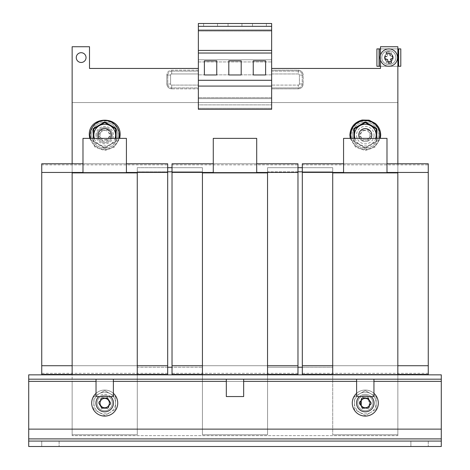 <?xml version="1.0" encoding="UTF-8"?>
<svg xmlns="http://www.w3.org/2000/svg" width="470" height="470" viewBox="0 0 470 470"><rect width="100%" height="100%" fill="white"/><g stroke="black" fill="none" stroke-linecap="round" stroke-linejoin="round"><path stroke-width="0.35" stroke-dasharray="2.35 1.76" d="M86.039 57.593A4.888 4.888 0 0 1 81.151 62.475A4.888 4.888 0 0 1 76.269 57.593A4.888 4.888 0 0 0 81.151 62.475A4.888 4.888 0 0 0 86.039 57.593A4.888 4.888 0 0 1 81.151 62.475A4.888 4.888 0 0 1 76.269 57.593A4.888 4.888 0 0 1 81.151 52.705A4.888 4.888 0 0 1 86.039 57.593A4.888 4.888 0 0 0 81.151 52.705A4.888 4.888 0 0 0 76.269 57.593A4.888 4.888 0 0 1 81.151 52.705A4.888 4.888 0 0 1 86.039 57.593M59.114 441.072L59.114 446.5L41.742 446.5L59.114 446.5L41.742 446.5L59.114 446.5L59.114 441.072L41.742 441.072L41.742 446.5L41.742 441.072L59.114 441.072L41.742 441.072L59.114 441.072L59.114 446.5L59.114 441.072M428.258 441.072L428.258 446.5L410.886 446.5L428.258 446.5L410.886 446.5L428.258 446.5L428.258 441.072L410.886 441.072L410.886 446.5L410.886 441.072L428.258 441.072L410.886 441.072L428.258 441.072L428.258 446.5L428.258 441.072M235 23.5L228.05 23.5L235 23.5M235 26.32L228.05 26.32L235 26.32M259.428 23.5L266.378 23.5L259.428 23.5M259.428 26.32L266.378 26.32L259.428 26.32M210.572 23.5L203.622 23.5L210.572 23.5M210.572 26.32L203.622 26.32L210.572 26.32M99.07 138.368A6.515 6.515 0 0 0 111.225 135.113A6.515 6.515 0 0 0 104.71 128.598A6.515 6.515 0 0 0 98.201 135.113A6.515 6.515 0 0 0 110.356 138.368M92.678 140.101A13.031 13.031 0 0 0 109.704 147.145A13.031 13.031 0 0 0 116.748 130.119A13.031 13.031 0 0 0 99.722 123.075A13.031 13.031 0 0 0 92.678 140.101A13.031 13.031 0 0 0 109.704 147.145A13.031 13.031 0 0 0 116.748 130.119A13.031 13.031 0 0 0 99.722 123.075A13.031 13.031 0 0 0 92.678 140.101M72.139 172.895L137.263 172.895M104.704 374.843L72.139 374.843L104.704 374.843M82.984 138.368L126.418 138.368M104.704 379.184L96.027 379.184L104.704 379.184M96.027 396.557L113.376 396.557M202.429 172.895L267.548 172.895M234.988 374.843L202.429 374.843L234.988 374.843M213.274 138.368L256.702 138.368M234.988 379.184L243.666 379.184L234.988 379.184M226.317 396.557L243.666 396.557M332.713 172.895L397.837 172.895M365.278 374.843L332.713 374.843L365.278 374.843M343.564 138.368L386.992 138.368M365.278 379.184L356.601 379.184L365.278 379.184M356.601 396.557L373.95 396.557M104.71 398.396L101.673 397.808L104.71 398.396A4.676 4.676 0 0 0 100.662 400.734C100.797 397.843 102.149 397.068 104.71 398.396L104.71 398.396A4.676 4.676 0 0 1 108.764 400.734C108.629 397.843 107.278 397.068 104.71 398.396M104.71 407.748A4.676 4.676 0 0 1 100.662 400.734L101.673 397.808L98.635 403.072L101.673 408.336L100.662 405.41C98.23 403.848 98.23 402.291 100.662 400.734C98.23 402.291 98.23 403.848 100.662 405.41C100.797 408.295 102.149 409.076 104.71 407.748A4.676 4.676 0 0 0 108.764 400.734C111.196 402.291 111.196 403.848 108.764 405.41C111.196 403.848 111.196 402.291 108.764 400.734L107.753 397.808L110.791 403.06L107.753 408.336L108.764 405.41C108.629 408.295 107.278 409.076 104.71 407.748L107.753 408.336L101.69 408.348M117.741 403.072A13.031 13.031 0 0 1 104.71 416.097A13.031 13.031 0 0 1 91.685 403.072A13.031 13.031 0 0 0 104.71 416.097A13.031 13.031 0 0 0 117.741 403.072A13.031 13.031 0 0 0 104.71 390.041A13.031 13.031 0 0 0 91.685 403.072A13.031 13.031 0 0 1 104.71 390.041A13.031 13.031 0 0 1 117.741 403.072A13.031 13.031 0 0 0 104.71 390.041A13.031 13.031 0 0 1 113.376 393.343A13.031 13.031 0 0 0 96.027 393.361A13.031 13.031 0 0 1 104.71 390.041A13.031 13.031 0 0 0 91.685 403.072A13.031 13.031 0 0 0 104.71 416.097A13.031 13.031 0 0 0 116.748 398.078A13.031 13.031 0 0 0 99.722 391.034A13.031 13.031 0 0 0 92.678 408.06A13.031 13.031 0 0 0 109.704 415.104A13.031 13.031 0 0 0 116.748 398.078M366.165 398.272L368.327 397.808L369.338 405.41L368.327 408.336L362.264 408.348L361.236 405.41A4.676 4.676 0 0 0 365.29 407.748L368.327 408.336L369.338 405.41C371.77 403.848 371.77 402.291 369.338 400.734A4.676 4.676 0 0 0 361.236 400.734A4.676 4.676 0 0 0 361.236 405.41C361.371 408.295 362.723 409.076 365.29 407.748A4.676 4.676 0 0 0 369.338 400.734C371.77 402.291 371.77 403.848 369.338 405.41C369.203 408.295 367.851 409.076 365.29 407.748M365.102 398.39L362.247 397.808L361.236 400.734C358.804 402.291 358.804 403.848 361.236 405.41M378.315 403.072A13.031 13.031 0 0 1 365.29 416.097A13.031 13.031 0 0 1 352.259 403.072A13.031 13.031 0 0 0 365.29 416.097A13.031 13.031 0 0 0 378.315 403.072A13.031 13.031 0 0 0 365.29 390.041A13.031 13.031 0 0 0 352.259 403.072A13.031 13.031 0 0 0 365.29 416.097A13.031 13.031 0 0 0 378.315 403.072A13.031 13.031 0 0 0 365.29 390.041A13.031 13.031 0 0 1 373.95 393.343A13.031 13.031 0 0 0 356.601 393.361A13.031 13.031 0 0 1 365.29 390.041A13.031 13.031 0 0 0 352.259 403.072A13.031 13.031 0 0 1 365.29 390.041A13.031 13.031 0 0 1 378.315 403.072A13.031 13.031 0 0 0 360.296 391.034A13.031 13.031 0 0 0 353.252 408.06A13.031 13.031 0 0 0 370.278 415.104A13.031 13.031 0 0 0 377.322 398.078M389.724 53.339A4.342 4.342 0 0 0 384.595 56.717A4.342 4.342 0 0 0 387.973 61.846A4.342 4.342 0 0 1 384.595 56.717A4.342 4.342 0 0 1 389.724 53.339A4.342 4.342 0 0 0 384.595 56.717A4.342 4.342 0 0 0 387.973 61.846A4.342 4.342 0 0 0 393.102 58.468A4.342 4.342 0 0 0 389.724 53.339A4.342 4.342 0 0 0 384.595 56.717A4.342 4.342 0 0 0 387.973 61.846A4.342 4.342 0 0 0 393.102 58.468A4.342 4.342 0 0 0 389.724 53.339A4.342 4.342 0 0 1 393.102 58.468A4.342 4.342 0 0 1 387.973 61.846A4.342 4.342 0 0 0 393.102 58.468A4.342 4.342 0 0 0 389.724 53.339M388.849 64.649A7.056 7.056 0 0 0 395.904 57.593A7.056 7.056 0 0 0 388.849 50.537A7.056 7.056 0 0 1 395.904 57.593A7.056 7.056 0 0 1 388.849 64.649A7.056 7.056 0 0 1 381.793 57.593A7.056 7.056 0 0 1 388.849 50.537A7.056 7.056 0 0 0 381.793 57.593A7.056 7.056 0 0 0 388.849 64.649A7.056 7.056 0 0 0 395.904 57.593A7.056 7.056 0 0 0 388.849 50.537A7.056 7.056 0 0 1 395.904 57.593A7.056 7.056 0 0 1 388.849 64.649A7.056 7.056 0 0 1 381.793 57.593A7.056 7.056 0 0 1 388.849 50.537A7.056 7.056 0 0 0 381.793 57.593A7.056 7.056 0 0 0 388.849 64.649M72.139 163.777L72.139 172.461L137.287 172.461L137.287 167.684L202.429 167.684L202.429 172.461L267.571 172.461L267.571 171.809L332.713 171.809L332.713 172.461L397.861 172.461L397.861 46.736L380.488 46.736L397.861 46.736L380.488 46.736L380.488 59.949A8.683 8.683 0 0 0 397.356 59.338A8.683 8.683 0 0 0 390.594 49.086A8.683 8.683 0 0 0 380.488 55.237L380.488 59.949A8.683 8.683 0 0 1 380.488 55.237A8.683 8.683 0 0 0 380.488 59.949L380.488 68.45L271.642 68.45L380.488 68.45L271.642 68.45L271.642 98.635L271.642 87.913L298.297 87.913A3.936 3.936 0 0 0 302.234 83.977L302.234 75.071C302.004 72.68 300.688 71.37 298.297 71.135L271.642 71.135L271.642 68.45L271.642 70.195L298.297 70.195C301.205 70.43 302.827 72.057 303.173 75.071C302.944 72.169 301.317 70.541 298.297 70.195L271.642 70.195L271.642 73.954L298.297 73.954L298.297 71.135C300.688 71.37 302.004 72.68 302.234 75.071L302.234 83.977C302.004 86.368 300.688 87.679 298.297 87.913L298.297 88.854C301.205 88.619 302.827 86.991 303.173 83.977C302.944 86.88 301.317 88.507 298.297 88.854L271.642 88.854L271.642 71.135L298.297 71.135L298.297 70.195L298.297 73.954A1.116 1.116 0 0 1 299.413 75.071L299.413 83.977L299.413 75.071L303.173 75.071L303.173 83.977L303.173 75.071L299.413 75.071A1.116 1.116 0 0 0 298.297 73.954L271.642 73.954L271.642 87.913L298.297 87.913L298.297 85.094L271.642 85.094L298.297 85.094L298.297 88.854L271.642 88.854L271.642 98.635L198.358 98.635L198.358 68.45L89.512 68.45L89.512 46.736L72.139 46.736L89.512 46.736L89.512 68.45L89.512 46.736L72.139 46.736L72.139 172.461L137.287 172.461L72.139 172.461L137.287 172.461L72.139 172.461L137.287 172.461L137.287 167.684L202.429 167.684L202.429 172.461L267.571 172.461L267.571 167.684L332.713 167.684L332.713 172.461L397.861 172.461L397.861 46.736L397.861 172.461L332.713 172.461L397.861 172.461L332.713 172.461L332.713 167.684L332.713 172.461L332.713 167.684L267.571 167.684L302.316 167.684M390.594 49.086A8.683 8.683 0 0 0 380.342 55.848A8.683 8.683 0 0 0 387.104 66.1A8.683 8.683 0 0 0 397.356 59.338A8.683 8.683 0 0 0 390.594 49.086A8.683 8.683 0 0 0 380.342 55.848A8.683 8.683 0 0 0 387.104 66.1M388.367 51.841A5.775 5.775 0 0 1 391.557 52.493L391.204 54.215A4.118 4.118 0 0 0 388.014 53.556L387.58 55.672L388.014 53.556M385.453 55.231L385.471 55.237A4.118 4.118 0 0 0 385.447 55.266L384.807 58.386A4.118 4.118 0 0 0 384.812 58.427L386.928 58.862L384.801 58.421M392.25 59.913L390.118 59.514L389.33 63.344A5.775 5.775 0 0 1 386.14 62.686L386.493 60.971A4.118 4.118 0 0 0 389.683 61.629L390.118 59.514L392.227 59.949A4.118 4.118 0 0 0 392.25 59.913L392.891 56.8A4.118 4.118 0 0 0 392.885 56.758L390.77 56.324L391.204 54.215M387.973 53.339A4.342 4.342 0 0 1 393.102 56.717A4.342 4.342 0 0 1 389.724 61.846A4.342 4.342 0 0 0 393.102 56.717A4.342 4.342 0 0 0 387.973 53.339A4.342 4.342 0 0 1 393.102 56.717A4.342 4.342 0 0 1 389.724 61.846A4.342 4.342 0 0 1 384.595 58.468A4.342 4.342 0 0 1 387.973 53.339A4.342 4.342 0 0 1 393.102 56.717A4.342 4.342 0 0 1 389.724 61.846A4.342 4.342 0 0 1 384.595 58.468A4.342 4.342 0 0 1 387.973 53.339A4.342 4.342 0 0 0 384.595 58.468A4.342 4.342 0 0 0 389.724 61.846A4.342 4.342 0 0 1 384.595 58.468A4.342 4.342 0 0 1 387.973 53.339M387.104 49.086A8.683 8.683 0 0 1 397.356 55.848A8.683 8.683 0 0 1 390.594 66.1M384.812 56.758L386.928 56.324M379.472 135.113A14.188 14.188 0 0 0 365.29 120.925A14.188 14.188 0 0 0 351.102 135.113A14.188 14.188 0 0 0 365.29 149.301A14.188 14.188 0 0 0 379.472 135.113M359.644 138.368A6.515 6.515 0 0 0 371.799 135.113A6.515 6.515 0 0 0 365.29 128.598A6.515 6.515 0 0 0 358.774 135.113A6.515 6.515 0 0 0 365.29 141.629A6.515 6.515 0 0 1 358.774 135.113A6.515 6.515 0 0 1 365.29 128.598A6.515 6.515 0 0 0 358.774 135.113A6.515 6.515 0 0 0 365.29 141.629A6.515 6.515 0 0 1 358.774 135.113A6.515 6.515 0 0 1 365.29 128.598A6.515 6.515 0 0 1 371.799 135.113A6.515 6.515 0 0 1 365.29 141.629A6.515 6.515 0 0 1 358.774 135.113A6.515 6.515 0 0 1 365.29 128.598A6.515 6.515 0 0 1 371.799 135.113A6.515 6.515 0 0 1 365.29 141.629A6.515 6.515 0 0 0 371.799 135.113A6.515 6.515 0 0 0 365.29 128.598A6.515 6.515 0 0 1 371.799 135.113A6.515 6.515 0 0 1 365.29 141.629A6.515 6.515 0 0 0 370.93 138.368M112.312 403.072A7.602 7.602 0 0 0 104.71 395.47A7.602 7.602 0 0 0 97.114 403.072A7.602 7.602 0 0 1 104.71 395.47A7.602 7.602 0 0 1 112.312 403.072A7.602 7.602 0 0 0 104.71 395.47A7.602 7.602 0 0 0 97.114 403.072A7.602 7.602 0 0 0 104.71 410.668A7.602 7.602 0 0 0 112.312 403.072A7.602 7.602 0 0 0 104.71 395.47A7.602 7.602 0 0 0 97.114 403.072A7.602 7.602 0 0 0 104.71 410.668A7.602 7.602 0 0 0 112.312 403.072A7.602 7.602 0 0 1 104.71 410.668A7.602 7.602 0 0 1 97.114 403.072A7.602 7.602 0 0 0 104.71 410.668A7.602 7.602 0 0 0 112.312 403.072M372.886 403.072A7.602 7.602 0 0 0 365.29 395.47A7.602 7.602 0 0 0 357.688 403.072A7.602 7.602 0 0 1 365.29 395.47A7.602 7.602 0 0 1 372.886 403.072A7.602 7.602 0 0 0 365.29 395.47A7.602 7.602 0 0 0 357.688 403.072A7.602 7.602 0 0 0 365.29 410.668A7.602 7.602 0 0 0 372.886 403.072A7.602 7.602 0 0 0 365.29 395.47A7.602 7.602 0 0 0 357.688 403.072A7.602 7.602 0 0 0 365.29 410.668A7.602 7.602 0 0 0 372.886 403.072A7.602 7.602 0 0 1 365.29 410.668A7.602 7.602 0 0 1 357.688 403.072A7.602 7.602 0 0 0 365.29 410.668A7.602 7.602 0 0 0 372.886 403.072M112.312 135.113A7.602 7.602 0 0 0 104.71 127.511A7.602 7.602 0 0 0 97.114 135.113A7.602 7.602 0 0 0 104.71 142.715A7.602 7.602 0 0 0 112.312 135.113A7.602 7.602 0 0 0 104.71 127.511A7.602 7.602 0 0 0 97.114 135.113A7.602 7.602 0 0 0 104.71 142.715A7.602 7.602 0 0 0 112.312 135.113M91.685 135.113A13.031 13.031 0 0 1 104.71 122.083A13.031 13.031 0 0 1 117.741 135.113A13.031 13.031 0 0 0 104.71 122.083A13.031 13.031 0 0 0 91.685 135.113A13.031 13.031 0 0 0 104.71 148.144A13.031 13.031 0 0 0 117.741 135.113A13.031 13.031 0 0 1 104.71 148.144A13.031 13.031 0 0 1 91.685 135.113M95.951 135.113A8.76 8.76 0 0 1 104.71 126.354A8.76 8.76 0 0 1 113.476 135.113A8.76 8.76 0 0 1 104.71 143.873A8.76 8.76 0 0 1 95.951 135.113M104.71 139.79L107.753 140.377C105.145 138.82 100.374 142.551 100.662 137.452C96.103 135.154 101.72 132.887 101.673 129.849L100.662 132.775C98.23 134.332 98.23 135.895 100.662 137.452C100.797 140.336 102.149 141.118 104.71 139.79A4.676 4.676 0 0 0 108.764 132.775A4.676 4.676 0 0 0 100.662 132.775A4.676 4.676 0 0 0 104.71 139.79M352.259 135.113A13.031 13.031 0 0 1 365.29 122.083A13.031 13.031 0 0 1 378.315 135.113A13.031 13.031 0 0 1 365.29 148.144A13.031 13.031 0 0 1 352.259 135.113A13.031 13.031 0 0 0 365.29 148.144A13.031 13.031 0 0 0 378.315 135.113A13.031 13.031 0 0 0 365.29 122.083A13.031 13.031 0 0 0 352.259 135.113M374.049 135.113A8.76 8.76 0 0 1 365.29 143.873A8.76 8.76 0 0 1 356.524 135.113A8.76 8.76 0 0 1 365.29 126.354A8.76 8.76 0 0 1 374.049 135.113M365.29 130.437L362.247 129.849C364.855 131.406 369.626 127.675 369.338 132.775C373.897 135.072 368.28 137.34 368.327 140.377L369.338 137.452C371.77 135.895 371.77 134.332 369.338 132.775C369.203 129.89 367.851 129.109 365.29 130.437A4.676 4.676 0 0 0 361.236 137.452A4.676 4.676 0 0 0 369.338 137.452A4.676 4.676 0 0 0 365.29 130.437M361.242 400.722L362.247 397.808L368.31 397.796M356.524 403.072A8.76 8.76 0 0 1 365.29 394.312A8.76 8.76 0 0 1 374.049 403.072A8.76 8.76 0 0 1 365.29 411.832A8.76 8.76 0 0 1 356.524 403.072M113.476 403.072A8.76 8.76 0 0 1 104.71 411.832A8.76 8.76 0 0 1 95.951 403.072A8.76 8.76 0 0 1 104.71 394.312A8.76 8.76 0 0 1 113.476 403.072M97.69 138.021A7.602 7.602 0 0 0 107.624 142.134A7.602 7.602 0 0 0 111.731 132.199A7.602 7.602 0 0 1 107.624 142.134A7.602 7.602 0 0 1 97.69 138.021A7.602 7.602 0 0 1 101.802 128.093A7.602 7.602 0 0 1 111.731 132.199A7.602 7.602 0 0 0 101.802 128.093A7.602 7.602 0 0 0 97.69 138.021M167.684 373.321L41.742 373.321L41.742 374.408L167.684 374.408L41.742 374.408L41.742 365.725L167.684 365.725L41.742 365.725L167.684 365.725L41.742 365.725L41.742 374.408L167.684 374.408L167.684 172.461L41.742 172.461L41.742 163.777L41.742 172.461L41.742 163.777L167.684 163.777L41.742 163.777L167.684 163.777L167.684 172.461L41.742 172.461L167.684 172.461L41.742 172.461L167.684 172.461L167.684 164.864L41.742 164.864M137.287 374.843L137.287 381.358L72.139 381.358L137.287 381.358L137.287 365.725L72.139 365.725L137.287 365.725L72.139 365.725L137.287 365.725L72.139 365.725L72.139 435.643L397.861 435.643L397.861 370.501L397.861 435.643L72.139 435.643L72.139 365.725L137.287 365.725L137.287 434.774L137.287 374.408M167.684 164.864L167.684 172.461M126.418 163.777L82.984 163.777M126.418 172.461L82.984 172.461M137.263 365.725L72.139 365.725M137.263 374.408L72.139 374.408M41.742 373.321L41.742 172.461M167.684 365.725L41.742 365.725M72.139 172.461L72.139 46.736L72.139 172.461M198.358 30.168L198.358 109.275L271.642 109.275L198.358 109.275L198.358 98.635L271.642 98.635L271.642 23.5L271.642 26.32L198.358 26.32L198.358 30.168L271.642 30.168L198.358 30.168L271.642 30.168L271.642 109.275L271.642 98.635L198.358 98.635L271.642 98.635L198.358 98.635L271.642 98.635L271.642 68.45M297.974 167.684L267.571 167.684L267.571 172.461L267.571 167.684L267.571 172.461L202.429 172.461L202.429 167.684L137.287 167.684L137.287 172.461L137.287 171.809L202.429 171.809L202.429 172.461L202.429 167.684L172.026 167.684M198.358 26.32L271.642 26.32L198.358 26.32L198.358 23.5L271.642 23.5L198.358 23.5L198.358 31.073L198.358 23.5L271.642 23.5L271.642 31.073L198.358 31.073L198.358 59.761L198.358 31.073L271.642 31.073L271.642 59.761L198.358 59.761L271.642 59.761L198.358 59.761L198.358 61.934L198.358 59.761L271.642 59.761L271.642 61.934L198.358 61.934L198.358 74.865L198.358 61.934L271.642 61.934L271.642 74.865L198.358 74.865L198.358 97.695L198.358 74.865L271.642 74.865L271.642 97.695L198.358 97.695L271.642 97.695L271.642 98.635L198.358 98.635L198.358 104.869L271.642 104.869L198.358 104.869L198.358 108.306L271.642 108.306L198.358 108.306L198.358 109.275L271.642 109.275L271.642 98.635L198.358 98.635L198.358 87.913L171.703 87.913L171.703 88.854C168.795 88.619 167.173 86.991 166.826 83.977C167.056 86.88 168.683 88.507 171.703 88.854L198.358 88.854L198.358 73.954L171.703 73.954L171.703 71.135C169.312 71.37 167.996 72.68 167.767 75.071L167.767 83.977C167.996 86.368 169.312 87.679 171.703 87.913L198.358 87.913L198.358 68.45L89.512 68.45L198.358 68.45L198.358 70.195L171.703 70.195C168.795 70.43 167.173 72.057 166.826 75.071C167.056 72.169 168.683 70.541 171.703 70.195L198.358 70.195L198.358 73.954L171.703 73.954L171.703 71.135L198.358 71.135L171.703 71.135L171.703 70.195L171.703 71.135C169.312 71.37 167.996 72.68 167.767 75.071L166.826 75.071L166.826 83.977L166.826 75.071L170.587 75.071A1.116 1.116 0 0 1 171.703 73.954A1.116 1.116 0 0 0 170.587 75.071L170.587 83.977L170.587 75.071L167.767 75.071L167.767 83.977L166.826 83.977L170.587 83.977A1.116 1.116 0 0 0 171.703 85.094A1.116 1.116 0 0 1 170.587 83.977L167.767 83.977A3.936 3.936 0 0 0 171.703 87.913L171.703 85.094L198.358 85.094L171.703 85.094L171.703 88.854L198.358 88.854L198.358 98.635L198.358 68.45M137.287 434.774L72.139 434.774L137.287 434.774L137.287 381.358L137.287 434.774L72.139 434.774L72.139 381.358L72.139 434.774L137.287 434.774M167.684 167.684L137.287 167.684L137.287 172.461L137.287 171.809L167.684 171.809M172.026 171.809L202.429 171.809L202.429 172.461L267.571 172.461L202.429 172.461L267.571 172.461L267.571 171.809L297.974 171.809M302.316 171.809L332.713 171.809L332.713 172.461L397.861 172.461L397.861 163.777M397.861 374.408L397.861 434.774L397.861 365.725L332.713 365.725L397.861 365.725L332.713 365.725L397.861 365.725L332.713 365.725L332.713 367.24L267.571 367.24L267.571 365.725L202.429 365.725L202.429 434.774L267.571 434.774L267.571 365.725L267.571 434.774L267.571 365.725L202.429 365.725L267.571 365.725L202.429 365.725L267.571 365.725L202.429 365.725L202.429 367.24L137.287 367.24L137.287 365.725L137.287 367.24L167.684 367.24M428.258 373.321L302.316 373.321L302.316 374.408L428.258 374.408L302.316 374.408L302.316 365.725L428.258 365.725L302.316 365.725L428.258 365.725L302.316 365.725L302.316 374.408L428.258 374.408L428.258 172.461L302.316 172.461L302.316 163.777L302.316 172.461L302.316 163.777L428.258 163.777L302.316 163.777L428.258 163.777L428.258 172.461L302.316 172.461L428.258 172.461L302.316 172.461L428.258 172.461L428.258 164.864L302.316 164.864M397.861 374.843L397.861 381.358L441.289 381.358L397.861 381.358L397.861 434.774L332.713 434.774L397.861 434.774L397.861 381.358L332.713 381.358L397.861 381.358L397.861 365.725L397.861 367.24L397.861 365.725L332.713 365.725L332.713 434.774L332.713 365.725L332.713 367.24L302.316 367.24M428.258 164.864L428.258 172.461M386.992 163.777L343.564 163.777M386.992 172.461L343.564 172.461M397.837 365.725L332.713 365.725M397.837 374.408L332.713 374.408M302.316 373.321L302.316 172.461M428.258 365.725L302.316 365.725M267.571 374.843L267.571 381.358L332.713 381.358L332.713 434.774L332.713 381.358L202.429 381.358L202.429 434.774L202.429 365.725L202.429 381.358L202.429 365.725L202.429 367.24L172.026 367.24M397.861 172.461L397.861 102.542L72.139 102.542L72.139 167.684L72.139 102.542L397.861 102.542L397.861 172.461M297.974 373.321L172.026 373.321L172.026 374.408L297.974 374.408L172.026 374.408L172.026 365.725L297.974 365.725L172.026 365.725L297.974 365.725L172.026 365.725L172.026 374.408L297.974 374.408L297.974 172.461L172.026 172.461L172.026 163.777L172.026 172.461L172.026 163.777L297.974 163.777L172.026 163.777L297.974 163.777L297.974 172.461L172.026 172.461L297.974 172.461L172.026 172.461L297.974 172.461L297.974 164.864L172.026 164.864M297.974 164.864L297.974 172.461M256.702 163.777L213.274 163.777M256.702 172.461L213.274 172.461M267.548 365.725L202.429 365.725M267.548 374.408L202.429 374.408M172.026 373.321L172.026 172.461M297.974 365.725L172.026 365.725M267.571 434.774L202.429 434.774L202.429 381.358L267.571 381.358L267.571 434.774L202.429 434.774L267.571 434.774M297.974 367.24L267.571 367.24L267.571 365.725L267.571 374.408M332.713 434.774L397.861 434.774L332.713 434.774M441.289 374.843L28.711 374.843L28.711 379.184L441.289 379.184L441.289 438.898L441.289 381.358L441.289 429.128L28.711 429.128L28.711 381.358L441.289 381.358L28.711 381.358L28.711 446.5L441.289 446.5L441.289 381.358L441.289 429.128M137.287 381.358L202.429 381.358L137.287 381.358M28.711 441.072L28.711 446.5L28.711 438.898L441.289 438.898L441.289 446.5L28.711 446.5L28.711 441.072L441.289 441.072L28.711 441.072L28.711 438.898L441.289 438.898L441.289 446.5L441.289 441.072L441.289 446.5L28.711 446.5L28.711 441.072L441.289 441.072M368.327 397.808L365.29 398.396M365.29 139.79L368.327 140.377C365.719 138.82 360.948 142.551 361.236 137.452C356.677 135.154 362.294 132.887 362.247 129.849L361.236 132.775C358.804 134.332 358.804 135.895 361.236 137.452C361.371 140.336 362.723 141.118 365.29 139.79M104.71 130.437L101.673 129.849C104.281 131.406 109.052 127.675 108.764 132.775C113.323 135.072 107.706 137.34 107.753 140.377L108.764 137.452C111.196 135.895 111.196 134.332 108.764 132.775C108.629 129.89 107.278 129.109 104.71 130.437M375.647 138.368A10.857 10.857 0 0 1 354.932 138.368M354.433 128.845L354.433 141.382L365.29 147.65L376.147 141.382L365.29 147.65L354.433 141.382L354.433 138.368M376.147 141.382L376.147 138.368L376.147 141.382L376.693 141.699L365.29 148.285L353.881 141.699L353.904 138.368M376.147 135.113L376.147 129.203M376.147 128.845L365.29 122.576M353.881 141.699L354.433 141.382M365.29 147.65L365.29 148.285M376.67 138.368L376.693 141.699M380.488 48.904L397.861 48.904M397.861 66.276L380.488 66.276M379.296 48.904L398.401 48.904L376.905 48.904L379.296 48.904L379.296 66.276L400.793 66.276L398.401 66.276L398.401 48.904L379.296 48.904L379.296 66.276L376.905 66.276L379.296 66.276L376.905 66.276L376.905 48.904L376.905 66.276L379.079 66.276L376.905 66.276L376.905 48.904L379.079 48.904L376.905 48.904L379.079 48.904L379.079 66.276L379.296 48.904L379.296 66.276M398.619 66.276L400.793 66.276L400.793 48.904L398.401 48.904L400.793 48.904L400.793 66.276L398.619 66.276L398.619 48.904L400.793 48.904L398.619 48.904L398.401 66.276L398.401 48.904L400.793 48.904L400.793 66.276L398.619 66.276L398.619 48.904M198.358 50.425L271.642 50.425M198.358 53.034L271.642 53.034M241.186 74.965L228.814 74.965L228.814 60.847L241.186 60.847L241.186 74.965L228.814 74.965L228.814 60.847L241.186 60.847L241.186 74.965L241.186 60.847L228.814 60.847L228.814 74.965L241.186 74.965M216.758 74.965L204.385 74.965L204.385 60.847L216.758 60.847L216.758 74.965L204.385 74.965L204.385 60.847L216.758 60.847L216.758 74.965L216.758 60.847L204.385 60.847L204.385 74.965L216.758 74.965M265.615 74.965L253.242 74.965L253.242 60.847L265.615 60.847L265.615 74.965L253.242 74.965L253.242 60.847L265.615 60.847L265.615 74.965L265.615 60.847L253.242 60.847L253.242 74.965L265.615 74.965M198.358 80.282L271.642 80.282M198.358 86.075L271.642 86.075M271.642 26.32L271.642 30.168M391.557 52.493L390.77 56.324L392.891 56.8M392.897 56.758L392.227 59.949M385.447 55.266L384.807 58.386M389.683 61.629L389.33 63.344M386.14 62.686L386.493 60.971M379.079 48.904L379.079 66.276M99.282 393.666L93.853 396.803L93.853 403.072A10.857 10.857 0 0 1 99.282 393.666A10.857 10.857 0 0 0 93.853 403.072L93.853 396.803L99.282 393.666A10.857 10.857 0 0 1 110.139 393.666L104.71 390.535L99.282 393.666L104.71 390.535L110.139 393.666A10.857 10.857 0 0 0 99.282 393.666M93.853 403.072L93.853 409.341L99.282 412.472A10.857 10.857 0 0 1 93.853 403.072A10.857 10.857 0 0 0 99.282 412.472L93.853 409.341L93.853 403.072M99.282 412.472L104.71 415.609L110.139 412.472A10.857 10.857 0 0 1 99.282 412.472A10.857 10.857 0 0 0 110.139 412.472L104.71 415.609L99.282 412.472M115.567 409.341L115.567 403.072A10.857 10.857 0 0 1 110.139 412.472L115.567 409.341L110.139 412.472A10.857 10.857 0 0 0 115.567 403.072L115.567 396.803L110.139 393.666A10.857 10.857 0 0 1 115.567 403.072A10.857 10.857 0 0 0 110.139 393.666L115.567 396.803L115.567 409.341M359.861 393.666L354.433 396.803L354.433 403.072A10.857 10.857 0 0 1 359.861 393.666A10.857 10.857 0 0 0 354.433 403.072L354.433 396.803L359.861 393.666A10.857 10.857 0 0 1 370.718 393.666L365.29 390.535L359.861 393.666L365.29 390.535L370.718 393.666A10.857 10.857 0 0 0 359.861 393.666M354.433 403.072L354.433 409.341L359.861 412.472A10.857 10.857 0 0 1 354.433 403.072A10.857 10.857 0 0 0 359.861 412.472L354.433 409.341L354.433 403.072M359.861 412.472L365.29 415.609L370.718 412.472A10.857 10.857 0 0 1 359.861 412.472A10.857 10.857 0 0 0 370.718 412.472L365.29 415.609L359.861 412.472M376.147 409.341L376.147 403.072A10.857 10.857 0 0 1 370.718 412.472L376.147 409.341L370.718 412.472A10.857 10.857 0 0 0 376.147 403.072L376.147 396.803L370.718 393.666A10.857 10.857 0 0 1 376.147 403.072A10.857 10.857 0 0 0 370.718 393.666L376.147 396.803L376.147 409.341M352.259 403.072A13.031 13.031 0 0 0 353.252 408.06M371.147 396.557A8.76 8.76 0 0 0 359.433 396.557M364.414 407.872L362.247 408.336M91.685 403.072A13.031 13.031 0 0 0 92.678 408.06M110.567 396.557A8.76 8.76 0 0 0 98.853 396.557M28.711 429.128L28.711 374.843M72.139 171.809L72.139 167.684L72.139 171.809M397.861 367.24L397.861 370.501L397.861 367.24M115.068 138.368A10.857 10.857 0 0 1 94.353 138.368M93.853 128.845L93.853 141.382L104.71 147.65L115.567 141.382L104.71 147.65L93.853 141.382L93.853 138.368M115.567 141.382L115.567 138.368L115.567 141.382L116.119 141.699L104.71 148.285L93.307 141.699L93.33 138.368M115.567 135.113L115.567 129.203M115.567 128.845L104.71 122.576L99.282 125.707M93.307 141.699L93.853 141.382M104.71 147.65L104.71 148.285M116.096 138.368L116.119 141.699M410.886 441.072L410.886 446.5L410.886 441.072M41.742 441.072L41.742 446.5L41.742 441.072M118.898 135.113A14.188 14.188 0 0 0 104.71 120.925A14.188 14.188 0 0 0 90.528 135.113A14.188 14.188 0 0 0 104.71 149.301A14.188 14.188 0 0 0 118.898 135.113M299.413 83.977A1.116 1.116 0 0 1 298.297 85.094A1.116 1.116 0 0 0 299.413 83.977L303.173 83.977L299.413 83.977M351.049 138.368A14.605 14.605 0 0 0 379.525 138.368M398.401 48.904L398.401 66.276M441.289 438.898L28.711 438.898M96.027 381.358L113.376 381.358M226.317 381.358L243.666 381.358M356.601 381.358L373.95 381.358M441.289 381.358L28.711 381.358M90.475 138.368A14.605 14.605 0 0 0 118.951 138.368M228.05 26.32L228.05 23.5L228.05 26.32M252.478 26.32L252.478 23.5L252.478 26.32M203.622 26.32L203.622 23.5L203.622 26.32M266.378 26.32L266.378 23.5L266.378 26.32M217.522 26.32L217.522 23.5L217.522 26.32M241.95 26.32L241.95 23.5L241.95 26.32M350.221 138.368L355.608 147.11L365.29 150.529L374.972 147.11L380.359 138.368M89.641 138.368L95.028 147.11L104.71 150.529L114.392 147.11L119.779 138.368"/><path stroke-width="0.7" d="M76.269 57.593A4.888 4.888 0 0 0 81.151 62.475A4.888 4.888 0 0 0 86.039 57.593A4.888 4.888 0 0 0 81.151 52.705A4.888 4.888 0 0 0 76.269 57.593M93.33 138.368L93.307 128.527L104.71 121.942L116.119 128.527L116.096 138.368M110.356 138.368A6.515 6.515 0 0 0 104.71 128.598A6.515 6.515 0 0 0 99.07 138.368M137.263 374.843L137.263 172.895L72.139 172.895L72.139 374.843M373.95 381.358L441.289 381.358L441.289 374.843L28.711 374.843L28.711 381.358L96.027 381.358M126.418 172.895L126.418 138.368L82.984 138.368L82.984 172.895M113.376 379.184L113.376 396.557L96.027 396.557L96.027 379.184M267.548 374.843L267.548 172.895L202.429 172.895L202.429 374.843M256.702 172.895L256.702 138.368L213.274 138.368L213.274 172.895M243.666 379.184L243.666 396.557L226.317 396.557L226.317 379.184M397.837 374.843L397.837 172.895L332.713 172.895L332.713 374.843M386.992 172.895L386.992 138.368L343.564 138.368L343.564 172.895M373.95 379.184L373.95 396.557L356.601 396.557L356.601 379.184M104.898 407.754L104.71 407.748A4.676 4.676 0 0 1 100.662 400.734A4.676 4.676 0 0 1 104.71 398.396L105.586 398.272M105.597 398.266L107.753 397.808C105.145 399.365 100.374 395.634 100.662 400.734C96.103 403.031 101.72 405.299 101.673 408.336C104.281 406.773 109.052 410.51 108.764 405.41C113.323 403.113 107.706 400.845 107.753 397.808L104.71 398.396A4.676 4.676 0 0 1 108.764 400.734L108.864 400.892M98.853 396.557A8.76 8.76 0 0 0 104.71 411.832A8.76 8.76 0 0 0 110.567 396.557M116.748 398.078A13.031 13.031 0 0 0 113.376 393.343A13.031 13.031 0 0 1 104.71 416.097A13.031 13.031 0 0 1 96.027 393.361A13.031 13.031 0 0 0 91.685 403.072M92.678 408.06A13.031 13.031 0 0 0 117.741 403.072M368.31 397.796L369.338 400.734A4.676 4.676 0 0 1 369.338 405.41L369.332 405.416A4.676 4.676 0 0 1 361.236 405.41A4.676 4.676 0 0 1 365.29 398.396L366.165 398.272M361.565 406.227L361.236 405.41C358.804 403.848 358.804 402.291 361.236 400.734C361.371 397.843 362.723 397.068 365.29 398.396A4.676 4.676 0 0 1 369.338 400.734L368.327 397.808C365.719 399.365 360.948 395.634 361.236 400.734C356.677 403.031 362.294 405.299 362.247 408.336L361.571 406.245M359.433 396.557A8.76 8.76 0 0 0 365.29 411.832A8.76 8.76 0 0 0 371.147 396.557M377.322 398.078A13.031 13.031 0 0 0 373.95 393.343A13.031 13.031 0 0 1 365.29 416.097A13.031 13.031 0 0 1 356.601 393.361A13.031 13.031 0 0 0 352.259 403.072M353.252 408.06A13.031 13.031 0 0 0 378.315 403.072M397.861 163.777L397.861 46.736L380.488 46.736L380.488 55.237A8.683 8.683 0 0 1 397.356 55.848A8.683 8.683 0 0 1 390.594 66.1A8.683 8.683 0 0 1 380.488 59.949L380.488 68.45L271.642 68.45M389.33 51.841A5.775 5.775 0 0 0 386.14 52.493L386.493 54.215A4.118 4.118 0 0 1 389.683 53.556L390.118 55.672L389.683 53.556M392.244 55.231L392.227 55.237A4.118 4.118 0 0 1 392.25 55.266L392.891 58.386A4.118 4.118 0 0 1 392.885 58.427L392.227 55.237M385.447 59.913L387.58 59.514L388.367 63.344A5.775 5.775 0 0 0 391.557 62.686L390.77 58.862L392.897 58.421L390.77 58.862L391.204 60.971A4.118 4.118 0 0 1 388.014 61.629L387.58 59.514L385.471 59.949A4.118 4.118 0 0 1 385.447 59.913L384.807 56.8A4.118 4.118 0 0 1 384.812 56.758L384.807 56.8M386.14 52.493L386.493 54.215M353.904 138.368L353.881 128.527L365.29 121.942L376.693 128.527L376.67 138.368M370.93 138.368A6.515 6.515 0 0 0 365.29 128.598A6.515 6.515 0 0 0 359.644 138.368M362.264 408.348L362.241 408.336C364.855 406.773 369.626 410.51 369.338 405.41C373.897 403.113 368.28 400.845 368.327 397.808M361.236 405.41L361.242 400.722M126.418 172.461L167.684 172.461L167.684 163.777L126.418 163.777M82.984 163.777L41.742 163.777L41.742 374.408L72.139 374.408M82.984 172.461L41.742 172.461M167.684 172.461L167.684 365.725L137.263 365.725M72.139 365.725L41.742 365.725M167.684 365.725L167.684 374.408L137.263 374.408M172.026 167.684L167.684 167.684M302.316 167.684L297.974 167.684M72.139 163.777L72.139 46.736L89.512 46.736L89.512 68.45L198.358 68.45M137.287 374.408L137.287 374.843M386.992 172.461L428.258 172.461L428.258 163.777L386.992 163.777M343.564 163.777L302.316 163.777L302.316 374.408L332.713 374.408M343.564 172.461L302.316 172.461M428.258 172.461L428.258 365.725L397.837 365.725M332.713 365.725L302.316 365.725M428.258 365.725L428.258 374.408L397.837 374.408M397.861 374.843L397.861 374.408M256.702 172.461L297.974 172.461L297.974 163.777L256.702 163.777M213.274 163.777L172.026 163.777L172.026 374.408L202.429 374.408M213.274 172.461L172.026 172.461M297.974 172.461L297.974 365.725L267.548 365.725M202.429 365.725L172.026 365.725M297.974 365.725L297.974 374.408L267.548 374.408M267.571 374.408L267.571 374.843M441.289 441.072L441.289 446.5L28.711 446.5L28.711 441.072L441.289 441.072L441.289 438.898L28.711 438.898L28.711 441.072M441.289 381.358L441.289 438.898M28.711 438.898L28.711 381.358M101.69 408.348L104.71 407.748A4.676 4.676 0 0 0 108.764 400.734M271.642 26.32L198.358 26.32L198.358 23.5L271.642 23.5L271.642 30.168L198.358 30.168L198.358 109.275L271.642 109.275L271.642 86.075L198.358 86.075M271.642 30.168L271.642 50.425L198.358 50.425M271.642 50.425L271.642 53.034L198.358 53.034M228.814 74.965L241.186 74.965L241.186 60.847L228.814 60.847L228.814 74.965M204.385 74.965L216.758 74.965L216.758 60.847L204.385 60.847L204.385 74.965M253.242 74.965L265.615 74.965L265.615 60.847L253.242 60.847L253.242 74.965M271.642 53.034L271.642 80.282L198.358 80.282M271.642 80.282L271.642 86.075M198.358 26.32L198.358 30.168M354.932 138.368A10.857 10.857 0 0 1 370.718 125.707L376.147 128.845L376.693 128.527M354.433 138.368L354.433 128.845L365.29 122.576L370.718 125.707A10.857 10.857 0 0 1 376.147 135.113L376.147 138.368L376.147 135.113A10.857 10.857 0 0 1 375.647 138.368M376.147 135.113L376.147 129.203M365.29 121.942L365.29 122.576L354.433 128.845L354.433 129.203M353.881 128.527L354.433 128.845M386.928 56.324L384.801 56.758L385.453 59.954M388.014 61.629L388.367 63.344M391.557 62.686L391.204 60.971M390.594 66.1A8.683 8.683 0 0 1 380.342 59.338A8.683 8.683 0 0 1 387.104 49.086A8.683 8.683 0 0 1 397.356 55.848A8.683 8.683 0 0 1 390.594 66.1M380.488 66.276L379.296 66.276L379.296 48.904L380.488 48.904M397.861 48.904L398.401 48.904L398.401 66.276L397.861 66.276M379.296 48.904L376.905 48.904L376.905 66.276L379.296 66.276M379.079 66.276L379.079 48.904M398.401 66.276L400.793 66.276L400.793 48.904L398.401 48.904M398.619 48.904L398.619 66.276M365.29 407.748L364.414 407.872M441.289 429.128L28.711 429.128M441.289 379.184L28.711 379.184M172.026 171.809L167.684 171.809M167.684 367.24L172.026 367.24M302.316 171.809L297.974 171.809M297.974 367.24L302.316 367.24M94.353 138.368A10.857 10.857 0 0 1 110.139 125.707L115.567 128.845L116.119 128.527M93.853 138.368L93.853 128.845L104.71 122.576L110.139 125.707A10.857 10.857 0 0 1 115.567 135.113L115.567 138.368L115.567 135.113A10.857 10.857 0 0 1 115.068 138.368M115.567 135.113L115.567 129.203M99.282 125.707L93.853 128.845L93.307 128.527M104.71 121.942L104.71 122.576M118.951 138.368A14.605 14.605 0 0 0 104.71 120.508A14.605 14.605 0 0 0 90.475 138.368M379.525 138.368A14.605 14.605 0 0 0 365.29 120.508A14.605 14.605 0 0 0 351.049 138.368M113.376 381.358L226.317 381.358M243.666 381.358L356.601 381.358M89.641 138.368L89.294 135.113C88.342 115.226 121.084 115.221 120.132 135.113L119.779 138.368M350.221 138.368L349.868 135.113C350.409 127.182 354.503 122.153 362.159 120.014L369.12 120.179L375.301 123.387C378.814 126.506 380.612 130.419 380.706 135.113L380.359 138.368"/></g></svg>
